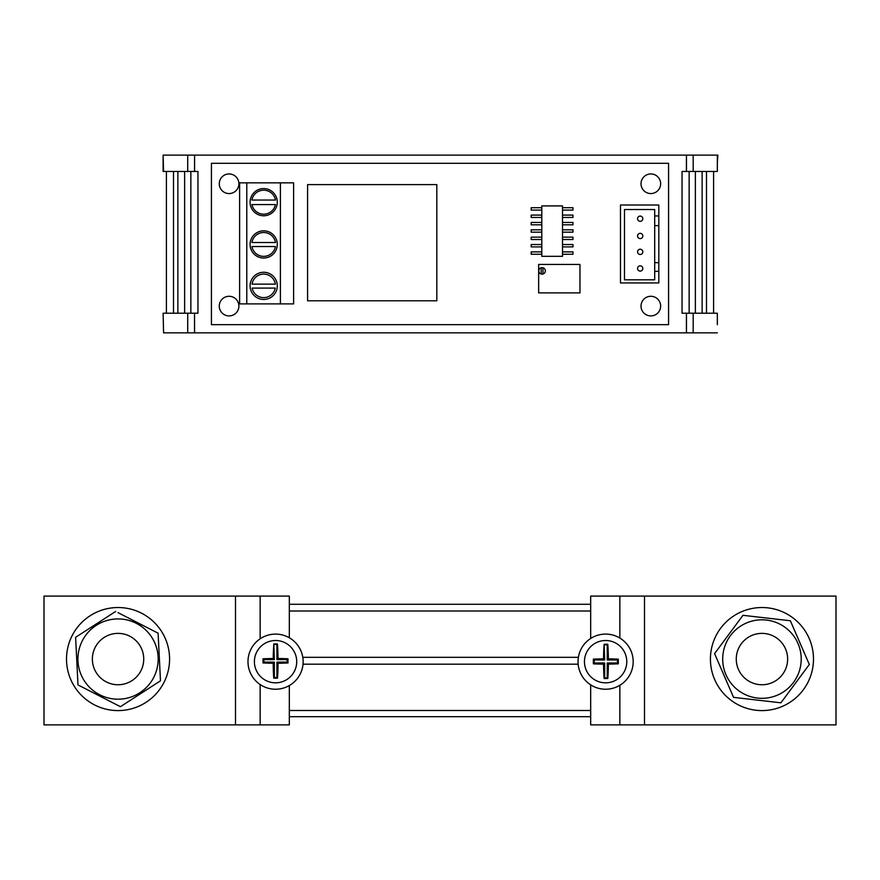 <?xml version="1.0" encoding="UTF-8"?>
<svg xmlns="http://www.w3.org/2000/svg" width="880" height="880" viewBox="0 0 880 880"><rect width="100%" height="100%" fill="white"/><g stroke="black" fill="none" stroke-linecap="round" stroke-linejoin="round"><path stroke-width="1.32" d="M761.948 684.75A25.685 25.685 0 0 0 787.633 659.065A25.685 25.685 0 0 0 761.948 633.38A25.685 25.685 0 0 0 736.263 659.065A25.685 25.685 0 0 0 761.948 684.75M761.948 619.806A39.259 39.259 0 0 1 801.207 659.065A39.259 39.259 0 0 1 761.948 698.313A39.259 39.259 0 0 1 722.689 659.065A39.259 39.259 0 0 1 761.948 619.806M780.923 702.812L733.557 697.367L780.923 702.812L809.325 664.499L780.923 702.812M790.35 620.752L742.973 615.318L790.35 620.752L809.325 664.499M118.052 684.75A25.685 25.685 0 0 0 143.737 659.065A25.685 25.685 0 0 0 118.052 633.38A25.685 25.685 0 0 0 92.367 659.065A25.685 25.685 0 0 0 118.052 684.75M118.052 618.926A40.139 40.139 0 0 1 158.18 659.065A40.139 40.139 0 0 1 118.052 699.193A40.139 40.139 0 0 1 77.913 659.065A40.139 40.139 0 0 1 118.052 618.926M118.052 612.656L158.103 633.193L160.479 680.823L120.428 706.684L118.052 705.474L120.428 706.684L121.308 706.112M605.616 682.825A21.164 21.164 0 0 0 626.472 665.225A21.164 21.164 0 0 0 605.616 640.508A21.164 21.164 0 0 0 584.452 661.672A21.164 21.164 0 0 0 605.616 682.825M275.561 682.825A21.164 21.164 0 0 0 296.604 663.861A21.164 21.164 0 0 0 275.561 640.508A21.164 21.164 0 0 0 254.397 661.672A21.164 21.164 0 0 0 275.561 682.825M275.561 689.238A27.577 27.577 0 0 0 303.138 661.672A27.577 27.577 0 0 0 275.561 634.095A27.577 27.577 0 0 0 247.984 661.672A27.577 27.577 0 0 0 275.561 689.238M605.616 689.238A27.577 27.577 0 0 0 633.182 661.672A27.577 27.577 0 0 0 605.616 634.095A27.577 27.577 0 0 0 578.039 661.672A27.577 27.577 0 0 0 605.616 689.238M761.948 710.589A51.524 51.524 0 0 0 813.483 659.065A51.524 51.524 0 0 0 761.948 607.53A51.524 51.524 0 0 0 710.424 659.065A51.524 51.524 0 0 0 761.948 710.589M118.052 710.589A51.524 51.524 0 0 0 169.576 659.065A51.524 51.524 0 0 0 118.052 607.53A51.524 51.524 0 0 0 66.517 659.065A51.524 51.524 0 0 0 118.052 710.589M590.678 610.995L289.322 610.995M289.322 604.274L590.678 604.274M302.786 657.316L578.391 657.316M578.16 664.18L303.017 664.18M289.322 637.78L289.322 596.09L260.15 596.09L260.15 638.803M619.85 638.055L619.85 596.09L590.678 596.09L590.678 638.495M260.15 684.53L260.15 724.878L44 724.878L44 596.09L260.15 596.09M619.85 596.09L836 596.09L836 724.878L619.85 724.878L619.85 685.278M590.678 684.849L590.678 724.878L619.85 724.878M590.678 716.694L289.322 716.694M260.15 724.878L289.322 724.878L289.322 685.564M289.322 710.501L590.678 710.501M644.501 724.878L644.501 596.09M235.499 724.878L235.499 596.09M159.599 681.395L160.479 680.823L158.103 633.193M118.052 705.474L78.936 685.41M115.676 611.435L75.614 637.307L115.676 611.435M714.582 653.62L733.557 697.367L714.582 653.62L742.973 615.318M77.99 684.926L75.614 637.307M273.845 643.94A25.278 2.2 90 0 0 273.229 658.515A25.256 2.2 180 0 0 263.054 658.79A22.968 2.002 90 0 0 263.032 662.959A25.267 2.2 0 0 0 273.218 663.245A25.278 2.2 90 0 0 273.746 678.172A20.515 1.793 0 0 0 277.519 678.172A25.278 2.2 -90 0 0 278.047 663.245A25.267 2.2 0 0 0 288.002 662.97A23.001 2.002 -90 0 0 287.991 658.79A25.256 2.2 180 0 0 278.036 658.515A25.278 2.2 -90 0 0 277.42 643.94A19.481 1.694 180 0 0 273.845 643.94L274.34 659.626L273.229 658.515M604.142 644.259A25.278 2.2 90 0 0 603.548 658.856A25.267 2.2 180 0 0 593.362 659.12A23.089 2.013 90 0 0 593.362 663.85A25.278 2.2 0 0 0 603.548 664.125A25.278 2.2 90 0 0 604.098 678.502A20.251 1.76 0 0 0 607.816 678.491A25.267 2.2 -90 0 0 608.366 664.114A25.278 2.2 0 0 0 618.31 663.828A22.88 1.991 -90 0 0 618.31 659.142A25.267 2.2 180 0 0 608.366 658.867A25.267 2.2 -90 0 0 607.772 644.259A19.767 1.727 180 0 0 604.142 644.259L604.67 659.978L603.548 658.856M604.67 659.978L594.22 659.978L594.22 662.992L604.67 662.992L604.67 677.919L607.244 677.919L607.244 662.992L617.474 662.992L617.474 659.978L607.244 659.978L607.244 644.787L604.67 644.787M607.244 659.978L608.366 658.867M617.474 659.978L618.31 659.142M617.474 662.992L618.31 663.828M607.244 662.992L608.366 664.114M607.244 677.919L607.816 678.491M604.67 677.919L604.098 678.502M604.67 662.992L603.548 664.125M594.22 662.992L593.362 663.85M594.22 659.978L593.362 659.12M274.34 659.626L263.89 659.626L263.89 662.112L274.34 662.112L274.34 677.567L276.914 677.567L276.914 662.112L287.144 662.112L287.144 659.626L276.914 659.626L276.914 644.435L274.34 644.435M276.914 659.626L278.036 658.515M287.144 659.626L287.991 658.79M287.144 662.112L288.002 662.97M276.914 662.112L278.047 663.245M276.914 677.567L277.519 678.172M274.34 677.567L273.746 678.172M274.34 662.112L273.218 663.245M263.89 662.112L263.032 662.959M263.89 659.626L263.054 658.79M542.069 274.131A3.234 3.234 0 0 0 542.982 267.784A3.234 3.234 0 0 0 541.189 267.773L541.189 274.01A3.234 3.234 0 0 0 542.069 274.131M640.2 271.106A2.629 2.629 0 0 0 642.829 268.477A2.629 2.629 0 0 0 640.2 265.848A2.629 2.629 0 0 0 637.571 268.477A2.629 2.629 0 0 0 640.2 271.106M640.2 254.474A2.629 2.629 0 0 0 642.829 251.856A2.629 2.629 0 0 0 640.2 249.227A2.629 2.629 0 0 0 637.571 251.856A2.629 2.629 0 0 0 640.2 254.474M640.2 238.601A2.629 2.629 0 0 0 642.829 235.972A2.629 2.629 0 0 0 640.2 233.343A2.629 2.629 0 0 0 637.571 235.972A2.629 2.629 0 0 0 640.2 238.601M640.2 221.331A2.629 2.629 0 0 0 642.829 218.713A2.629 2.629 0 0 0 640.2 216.084A2.629 2.629 0 0 0 637.571 218.713A2.629 2.629 0 0 0 640.2 221.331M263.692 274.098A11.77 11.77 0 0 0 252.043 284.141L275.33 284.141A11.77 11.77 0 0 0 263.692 274.098M263.692 232.507A11.924 11.924 0 0 0 251.922 242.517L275.462 242.517A11.924 11.924 0 0 0 263.692 232.507M263.692 190.19A11.99 11.99 0 0 0 251.889 200.046L275.484 200.046A11.99 11.99 0 0 0 263.692 190.19M263.692 272.272A13.596 13.596 0 0 0 250.085 285.868A13.596 13.596 0 0 0 263.692 299.464A13.596 13.596 0 0 0 277.288 285.868A13.596 13.596 0 0 0 263.692 272.272M263.692 230.835A13.596 13.596 0 0 0 250.085 244.431A13.596 13.596 0 0 0 263.692 258.027A13.596 13.596 0 0 0 277.288 244.431A13.596 13.596 0 0 0 263.692 230.835M263.692 188.584A13.596 13.596 0 0 0 250.085 202.18A13.596 13.596 0 0 0 263.692 215.776A13.596 13.596 0 0 0 277.288 202.18A13.596 13.596 0 0 0 263.692 188.584M229.086 296.285A9.812 9.812 0 0 0 219.274 306.097A9.812 9.812 0 0 0 229.086 315.909A9.812 9.812 0 0 0 238.898 306.097A9.812 9.812 0 0 0 229.086 296.285M650.837 173.943A9.812 9.812 0 0 0 641.025 183.755A9.812 9.812 0 0 0 650.837 193.567A9.812 9.812 0 0 0 660.649 183.755A9.812 9.812 0 0 0 650.837 173.943M650.837 296.285A9.812 9.812 0 0 0 641.025 306.097A9.812 9.812 0 0 0 650.837 315.909A9.812 9.812 0 0 0 660.649 306.097A9.812 9.812 0 0 0 650.837 296.285M229.086 173.943A9.812 9.812 0 0 0 219.274 183.755A9.812 9.812 0 0 0 229.086 193.567A9.812 9.812 0 0 0 238.898 183.755A9.812 9.812 0 0 0 229.086 173.943M194.579 332.849L194.524 313.214L194.524 332.849L686.422 332.849L686.422 313.214L717.332 313.214L717.332 324.665M163.119 313.214L163.57 332.849L163.119 313.214M686.422 313.214L682.044 313.214L682.044 171.479L686.422 171.479L686.422 155.122L717.871 155.122L717.332 163.306M163.57 171.479L163.119 155.122L163.119 171.479L194.524 171.479L194.579 155.122L194.579 171.479L197.956 171.479L197.956 313.214L194.579 313.214M541.189 267.773A3.234 3.234 0 0 0 541.189 274.01M541.805 205.909L541.805 256.322L562.507 256.322L562.507 205.909L541.805 205.909M654.698 271.337L654.698 209.539L624.492 209.539L624.492 279.818L654.698 279.818L654.698 271.337L658.812 271.337L658.812 204.996L620.477 204.996L620.477 282.942L658.812 282.942L658.812 271.337M654.698 215.941L658.812 215.941M307.582 184.613L307.582 300.795L436.821 300.795L436.821 184.613L307.582 184.613M246.785 182.842L293.623 182.842L293.623 303.897L239.613 303.897L239.613 182.842L246.785 182.842L246.785 303.897M280.401 182.842L280.401 303.897M713.603 171.479L713.603 313.214M706.497 171.479L706.497 313.214M702.119 171.479L702.119 313.214M695.365 171.479L695.365 313.214M689.139 171.479L689.139 313.214M190.861 171.479L190.861 313.214M184.635 171.479L184.635 313.214M177.881 171.479L177.881 313.214M173.503 171.479L173.503 313.214M166.397 171.479L166.397 313.214M163.57 155.122L194.524 155.122M686.422 155.122L194.579 155.122M211.42 163.306L211.42 324.665L668.58 324.665L668.58 163.306L211.42 163.306M717.332 332.849L686.422 332.849M194.524 332.849L163.57 332.849M194.524 313.214L163.57 313.214M686.422 171.479L717.332 171.479L717.332 155.122M251.944 204.578A11.99 11.99 0 0 0 275.44 204.578L251.944 204.578M251.955 246.543A11.924 11.924 0 0 0 275.429 246.543L251.955 246.543M252.131 288.09A11.77 11.77 0 0 0 275.242 288.09L252.131 288.09M654.698 225.621L658.812 225.621M654.698 262.691L658.812 262.691M562.507 210.089L572.968 210.089L572.968 207.724L562.507 207.724M541.805 207.724L531.19 207.724L531.19 210.089L541.805 210.089M562.507 217.448L572.968 217.448L572.968 215.083L562.507 215.083M541.805 215.083L531.19 215.083L531.19 217.448L541.805 217.448M562.507 224.807L572.968 224.807L572.968 222.442L562.507 222.442M541.805 222.442L531.19 222.442L531.19 224.807L541.805 224.807M562.507 232.166L572.968 232.166L572.968 229.801L562.507 229.801M541.805 229.801L531.19 229.801L531.19 232.166L541.805 232.166M562.507 239.525L572.968 239.525L572.968 237.16L562.507 237.16M541.805 237.16L531.19 237.16L531.19 239.525L541.805 239.525M562.507 246.895L572.968 246.895L572.968 244.519L562.507 244.519M541.805 244.519L531.19 244.519L531.19 246.895L541.805 246.895M562.507 254.254L572.968 254.254L572.968 251.878L562.507 251.878M541.805 251.878L531.19 251.878L531.19 254.254L541.805 254.254M538.659 264.451L538.659 292.886L579.964 292.886L579.964 264.451L538.659 264.451M542.982 273.999L542.982 267.784M686.477 171.479L686.477 155.122M693.187 171.479L693.187 155.122M187.715 171.479L187.715 155.122M686.477 313.214L686.477 332.849M693.187 313.214L693.187 332.849M187.715 313.214L187.715 332.849"/></g></svg>
